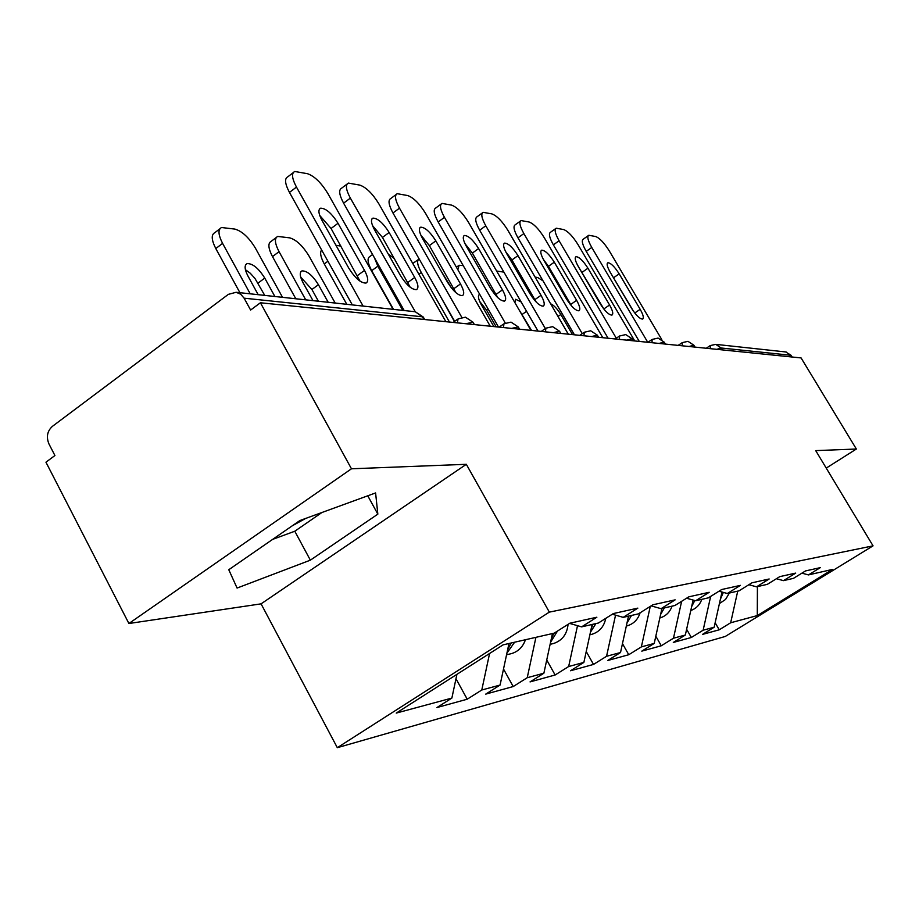 <?xml version="1.0" encoding="UTF-8"?>
<svg xmlns="http://www.w3.org/2000/svg" width="919" height="919" viewBox="0 0 919 919"><rect width="100%" height="100%" fill="white"/><g stroke="black" fill="none" stroke-linecap="round" stroke-linejoin="round"><path stroke-width="1.38" d="M305.636 518.442L292.162 525.875M337.319 747.687L725.252 636.465L873.05 545.852L549.344 612.123L337.319 747.687L261.076 603.852L466.324 464.302L351.46 468.793L128.901 623.507L261.076 603.852M128.901 623.507L45.95 462.2L54.922 455.525L48.96 443.957C46.111 436.984 47.237 431.137 52.337 426.405L228.337 294.367L236.114 292.288L415.296 311.748L350.357 198.102L343.603 203.179C339.157 194.794 338.502 189.785 341.661 188.154L347.014 184.11M757.417 586.609L757.29 615.581L832.591 569.389L808.467 574.915L820.288 567.643L805.538 570.917L793.476 578.35L783.482 580.636L776.406 578.729M757.29 615.581L730.662 622.772L719.232 629.802L715.143 622.749M722.001 592.02L714.143 627.24L702.495 634.409L719.232 629.802M714.143 627.24L703.138 630.204L691.341 637.487L686.619 629.274M693.098 600.061L685.344 635.018L673.305 642.45L691.341 637.487M685.344 635.018L673.466 638.223L661.278 645.77L655.821 636.212M661.933 608.481L654.225 643.415L641.795 651.134L661.278 645.77M654.225 643.415L641.37 646.896L628.768 654.719L622.462 643.622M628.493 616.132L620.52 652.524L607.643 660.531L628.768 654.719M620.52 652.524L606.551 656.292L593.513 664.426L586.242 651.525M592.123 624.461L583.864 662.427L570.538 670.755L593.513 664.426M583.864 662.427L568.654 666.528L555.133 674.994L546.736 659.98M552.445 633.547L543.876 673.225L530.045 681.909L555.133 674.994M543.876 673.225L527.23 677.717L513.204 686.55L503.509 669.021M508.977 643.507L500.074 685.057L485.714 694.121L513.204 686.55M500.074 685.057L481.786 689.997L467.208 699.21L455.985 678.716M456.915 674.351L451.872 698.072L436.939 707.55L467.208 699.21M451.872 698.072L396.25 713.098L503.095 644.851L554.18 633.157L569.837 623.22L596.856 617.223L581.601 626.873L598.349 623.036L613.364 613.559L637.855 608.125L623.197 617.35L638.418 613.858L652.846 604.794L675.143 599.854L661.048 608.677L674.937 605.495L688.825 596.822L709.204 592.295L695.626 600.762L708.342 597.844L721.725 589.516L740.427 585.369L727.331 593.502L739.037 590.825L751.949 582.807L769.169 578.993L756.532 586.816L767.319 584.346L779.794 576.627L795.705 573.1L783.482 580.636M710.663 596.408L703.138 630.204M681.634 601.313L673.466 638.223M756.532 586.816L748.87 584.725M650.273 606.414L641.37 646.896M727.331 593.502L719.014 591.204M615.546 615.156L606.551 656.292M695.626 600.762L686.562 598.235M577.511 625.69L568.654 666.528M661.048 608.677L651.134 605.874M535.926 637.326L527.23 677.717M623.197 617.35L612.307 614.225M489.574 653.489L481.786 689.997M581.601 626.873L569.585 623.381M423.889 319.444L422.395 316.791L244.121 298.181L250.611 310.048L260.41 302.765L351.46 468.793M244.121 298.181L240.686 294.206L236.114 292.288M826.238 468.093L856.359 449.023L801.081 357.928L260.41 302.765M785.688 351.943L791.087 355.297L792.121 357.009M856.359 449.023L815.716 450.62L873.05 545.852M466.324 464.302L549.344 612.123M737.739 591.112L730.662 622.772M808.467 574.915L801.908 573.157M375.595 492.94L299.87 520.545L228.774 569.723L237.079 588.057L310.358 560.165L377.835 514.146L375.595 492.94M272.644 539.384L294.792 531.228L321.926 512.503M367.761 495.789L377.835 514.146M294.792 531.228L310.358 560.165M319.72 215.437L331.07 228.486L359.984 281.122M352.322 304.901L289.462 192.427C284.901 183.72 284.362 178.516 287.831 176.793L293.184 172.692M363.097 306.073L296.469 187.085C291.897 178.378 291.334 173.174 294.769 171.474L307.52 173.714C314.482 176.161 321.259 182.755 327.842 193.495L393.079 309.335M338.02 223.294L364.51 270.381C368.186 277.354 368.691 281.582 366.003 283.075C360.868 283.144 355.125 278.17 348.783 268.164L322.006 220.411C318.433 213.622 317.974 209.555 320.628 208.188C325.877 208.257 331.679 213.288 338.02 223.294L331.07 228.486M274.884 296.504L264.752 278.089C258.538 268.222 252.645 263.397 247.096 263.615C244.224 265.154 244.511 269.29 247.946 276.022L258.182 294.689M282.524 297.331L255.448 248.21C249.015 237.584 242.179 231.22 234.931 229.095L221.559 227.521C217.837 229.451 218.182 234.736 222.593 243.386L215.793 248.555L239.928 292.713M250.221 293.827L222.593 243.386M264.752 295.401L254.942 278.411L250.244 273.219L245.407 269.692M215.793 248.555C211.404 239.916 211.083 234.621 214.828 232.668L219.825 228.854M372.505 225.569L382.453 237.435L410.196 287.233M404.199 310.542L343.603 203.179M350.357 198.102C345.9 189.705 345.234 184.708 348.358 183.088L359.88 185.121C366.256 187.407 372.609 193.679 378.927 203.949L445.864 321.684M389.151 232.484L414.699 277.469C418.283 284.178 418.857 288.233 416.41 289.646C411.758 289.669 406.405 284.947 400.385 275.447L374.561 229.853C371.092 223.317 370.552 219.411 372.965 218.125C377.732 218.217 383.12 222.995 389.151 232.484L382.453 237.435M420.707 234.896L429.357 245.591L455.962 292.724M454.664 321.317L392.964 212.99C388.622 204.891 387.887 200.066 390.77 198.515L396.089 194.552M461.786 317.319L399.489 208.153C395.136 200.043 394.377 195.23 397.238 193.691L407.703 195.552C413.573 197.677 419.535 203.662 425.623 213.495L490.241 326.211M435.836 240.87L460.488 283.937C463.98 290.393 464.623 294.298 462.395 295.631C458.144 295.631 453.147 291.116 447.415 282.087L422.499 238.48C419.098 232.174 418.501 228.406 420.695 227.188C425.049 227.292 430.092 231.852 435.836 240.87L429.357 245.591M464.911 243.535L472.366 253.081L497.822 297.664M498.489 327.049L438.156 221.961C433.906 214.138 433.113 209.486 435.744 208.004L441.005 204.133M505.255 323.028L444.463 217.343C440.201 209.509 439.385 204.868 442.005 203.409L451.539 205.109C456.961 207.108 462.59 212.817 468.449 222.249L530.906 330.358M478.615 248.567L502.452 289.864C505.852 296.09 506.541 299.847 504.508 301.11C500.614 301.087 495.927 296.768 490.447 288.164L466.381 246.361C463.073 240.273 462.418 236.654 464.428 235.494C468.403 235.609 473.136 239.974 478.615 248.567L472.366 253.081M505.622 251.611L511.929 259.974L536.236 302.075M538.017 331.081L479.672 230.221C475.525 222.651 474.675 218.159 477.087 216.746L482.291 212.955M545.335 328.565L485.772 225.787C481.625 218.217 480.74 213.725 483.141 212.335L491.883 213.897C496.892 215.781 502.233 221.249 507.874 230.313L568.298 334.171M517.983 255.643L541.027 295.309C544.347 301.329 545.082 304.947 543.221 306.142C539.637 306.096 535.226 301.96 529.976 293.747L506.702 253.621C503.474 247.728 502.773 244.236 504.623 243.121C508.276 243.259 512.733 247.429 517.983 255.643L511.929 259.974M543.29 259.238L548.448 266.326L571.549 305.97M574.432 334.803L517.96 237.826C513.905 230.485 512.997 226.154 515.226 224.799L520.349 221.111M582.244 333.643L523.864 233.575C519.809 226.246 518.879 221.904 521.096 220.571L529.126 222.019C533.778 223.788 538.844 229.038 544.301 237.757L602.807 337.698M554.306 262.179L576.627 300.329C579.866 306.165 580.624 309.646 578.924 310.794C575.616 310.725 571.446 306.762 566.426 298.893L543.887 260.307C540.74 254.597 540.004 251.22 541.705 250.163C545.082 250.313 549.275 254.322 554.306 262.179L548.448 266.326M506.909 653.145L514.606 642.22M510.309 653.891L511.55 653.593C518.293 651.514 522.934 646.896 525.45 639.727M328.209 302.294L318.422 284.695C312.506 275.332 307.038 270.726 301.983 270.898C299.376 272.346 299.743 276.32 303.109 282.811L312.988 300.639M335.182 303.052L309.025 256.068C302.833 245.924 296.423 239.848 289.784 237.872L277.687 236.424C274.287 238.251 274.747 243.328 279.054 251.668L272.495 256.596L295.803 298.767M305.74 299.847L279.054 251.668M507.61 649.859L511.171 643.001M318.422 301.225L311.909 289.496L300.674 277.044M272.495 256.596C268.199 248.268 267.762 243.179 271.185 241.341L276.205 237.55M550.573 642.232L557.488 631.054M552.388 643.782L553.583 643.495C562.21 640.577 567.046 634.19 568.068 624.346M359.513 280.789L357.928 279.514M340.983 246.143L335.94 245.258M551.366 638.59L553.95 633.202M327.911 261.237L324.258 263.948L346.785 304.304M324.258 263.948C320.616 257.113 319.732 252.438 321.604 249.934M590.435 632.226L595.903 623.599M590.894 634.535L592.054 634.259C599.487 631.858 604.047 626.563 605.759 618.361M394.515 258.721L388.255 254.023M374.424 257.779L377.835 266.177L371.701 270.68L393.504 309.381M402.786 310.381L377.835 266.177M591.331 628.125L593.042 624.254M371.701 270.68C367.589 262.903 366.98 258.182 369.852 256.527L372.574 254.517M626.988 623.013L631.537 615.443M627.401 625.77L626.321 626.023L627.401 625.77C633.731 623.806 637.958 619.475 640.106 612.801M440.178 295.884L454.4 321.501M451.355 287.877L440.362 269.749M419.133 258.94C416.571 260.548 417.283 265.086 421.293 272.552L418.915 274.276M449.448 322.052L421.293 272.552M628.022 618.269L628.895 616.04M412.78 263.477L418.248 259.606M660.6 614.501L664.357 607.918M659.98 617.936L659.98 617.936C665.838 616.144 669.871 612.215 672.053 606.161M479.741 294.402L479.511 294.471C477.65 295.642 478.248 299.066 481.315 304.729L493.848 326.578M463.21 265.614L459.109 265.269L457.857 269.715M496.157 326.819L486.588 310.14L479.603 301.317M578.384 266.648L604.024 309.266M608.091 338.238L553.364 244.856C549.413 237.745 548.459 233.552 550.527 232.254L555.558 228.659M616.293 338.215L559.097 240.778C555.133 233.667 554.168 229.474 556.202 228.199L563.611 229.543C567.953 231.209 572.767 236.252 578.04 244.649L634.742 340.949M587.942 268.222L609.573 304.993C612.732 310.633 613.524 313.999 611.951 315.091C608.883 314.999 604.943 311.185 600.118 303.649L578.292 266.487C575.202 260.962 574.444 257.699 576.018 256.688C579.142 256.849 583.117 260.686 587.942 268.222L582.255 272.219M691.639 606.597L694.81 600.532M690.778 610.503C696.12 608.631 699.796 604.92 701.806 599.349M521.199 302.006L515.708 299.272L514.881 302.627M503.911 272.127L496.639 271.036M531.55 330.426L518.615 309.083M611.342 274.161L633.708 311.621M639.279 341.42L586.219 251.381C582.347 244.488 581.371 240.422 583.278 239.181L588.217 235.678M647.746 342.282L591.779 247.464C587.896 240.56 586.908 236.493 588.792 235.275L595.638 236.516C599.693 238.101 604.277 242.949 609.377 251.059L661.772 339.559M619.176 273.839L640.164 309.301C643.243 314.78 644.058 318.031 642.599 319.077C639.75 318.973 636.017 315.297 631.376 308.06L610.205 272.231C607.195 266.866 606.414 263.707 607.85 262.742C610.756 262.903 614.535 266.602 619.176 273.839L613.662 277.687M720.393 599.222L723.345 592.399M719.428 603.542L725.539 599.475L729.387 593.031M572.514 334.608L560.808 314.505C557.259 308.75 553.858 305.177 550.619 303.787M542.98 280.777L537.672 277.527L535.099 277.113M523.91 283.282L524.232 281.18M424.681 319.525L423.291 317.066L415.296 311.748L423.751 317.871M791.087 355.297L721.116 347.991L722.254 349.886M786.17 352L715.763 344.361L721.116 347.991L716.854 349.335M465.841 323.718L473.055 322.236L465.462 317.193L458.064 318.904L457.375 322.856M474.411 324.591L473.446 322.914M511.584 328.393L518.282 326.946L511.033 322.132L503.968 323.764L503.451 327.555M519.58 329.209L518.615 327.52M553.307 332.644L559.545 331.242L552.618 326.647L545.863 328.198L545.495 331.851M560.808 333.413L559.832 331.725M591.526 336.538L597.35 335.171L590.71 330.783L584.243 332.253L583.99 335.78M598.579 337.262L597.603 335.596M626.643 340.122L632.123 338.789L625.747 334.585L619.544 335.998L619.395 339.387M633.306 340.811L632.329 339.157M659.049 343.43L664.196 342.132L658.073 338.089L652.099 339.444L652.042 342.718M665.356 344.074L664.391 342.442M689.032 346.497L693.891 345.222L687.986 341.34L682.231 342.638L682.254 345.797M695.017 347.106L694.063 345.498M715.763 344.361L710.203 345.59L710.295 348.657M296.469 187.085L289.462 192.427M364.51 270.381L357.491 275.539M258.009 283.132L264.752 278.089M414.699 277.469L407.921 282.374M399.489 208.153L392.964 212.99M460.488 283.937L453.952 288.623M444.463 217.343L438.156 221.961M502.452 289.864L496.134 294.344M485.772 225.787L479.672 230.221M541.027 295.309L534.915 299.605M523.864 233.575L517.96 237.826M576.627 300.329L570.71 304.465M311.909 289.496L318.422 284.695M486.588 310.14L488.138 309.025M559.097 240.778L553.364 244.856M609.573 304.993L603.84 308.956M522.268 314.344L526.587 311.311M591.779 247.464L586.219 251.381M640.164 309.301L634.765 313.011M529.976 291.082L528.884 291.851M558.005 316.469L560.808 314.505M453.113 322.42L457.455 319.33M499.189 327.118L503.463 324.12M541.245 331.414L545.427 328.497M579.774 335.343L583.875 332.517M615.202 338.962L619.222 336.216M647.895 342.293L651.824 339.628M678.165 345.383L681.99 342.798M706.251 348.244L709.996 345.739M320.628 208.188L319.456 209.084M245.81 264.592L247.096 263.615M372.965 218.125L371.965 218.86M420.695 227.188L419.845 227.809M464.428 235.494L463.693 236.022M504.623 243.121L503.991 243.569M506.553 654.799L511.55 653.593M300.892 271.714L301.983 270.898M550.113 644.334L553.583 643.495M589.883 634.776L592.054 634.259M456.421 267.211L458.294 265.855M478.914 294.896L479.511 294.471"/></g></svg>
